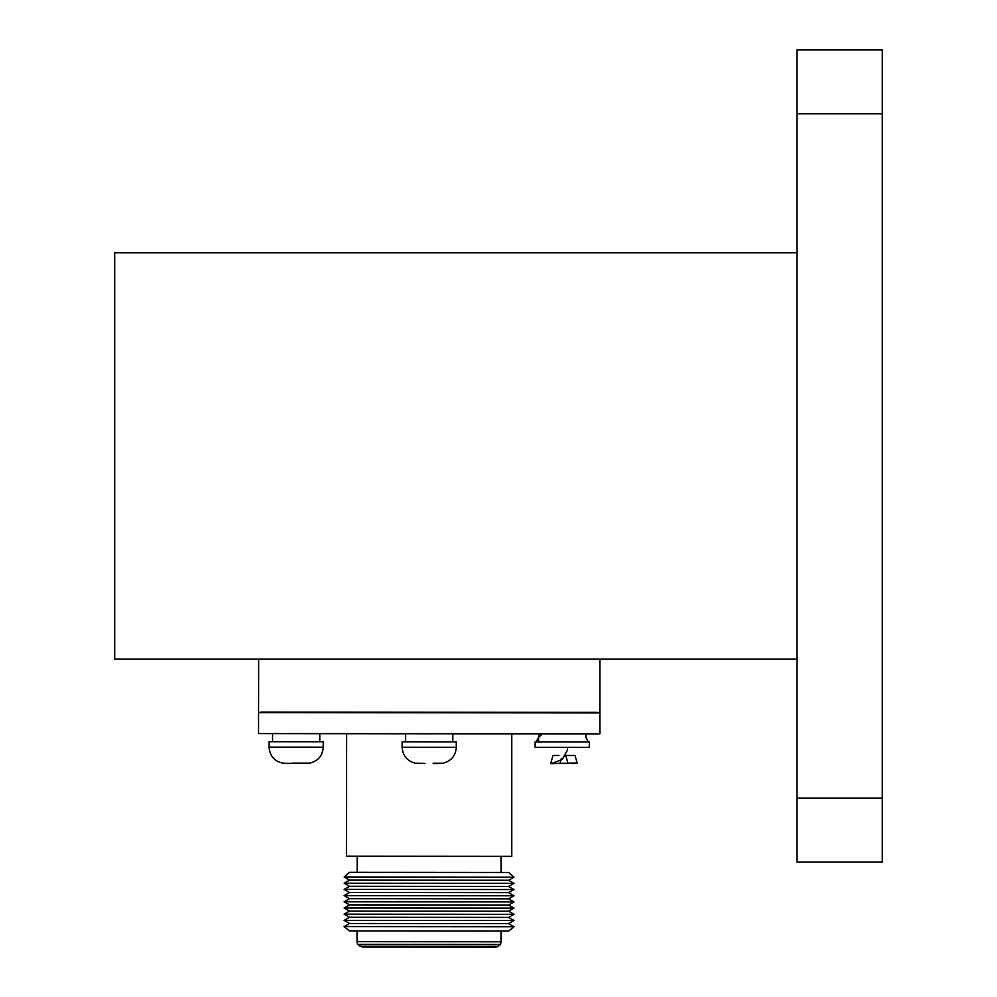 <?xml version="1.0" encoding="UTF-8"?>
<svg xmlns="http://www.w3.org/2000/svg" width="997" height="997" viewBox="0 0 997 997"><rect width="100%" height="100%" fill="white"/><g stroke="black" fill="none" stroke-linecap="round" stroke-linejoin="round"><path stroke-width="1.5" d="M442.431 763.228L433.159 763.216M415.899 763.303C407.362 761.334 402.763 755.975 402.115 747.227L456.277 747.276C455.617 756.013 451.005 761.359 442.469 763.328M425.121 763.49L415.923 763.204L425.121 763.49M433.246 763.503L439.216 763.503M456.277 747.276L456.277 741.855L402.115 741.818L402.115 747.227M452.812 741.855L452.812 733.755L406.377 733.717M258.547 733.58L599.858 733.842L599.858 712.917L258.584 712.656L258.547 733.58L279.472 733.605M405.592 733.767L272.555 733.605L272.555 741.718L272.555 733.605M452.812 733.792L582.074 733.842M545.546 733.842L564.053 733.842M418.628 733.717L452.688 733.755M451.018 733.767L446.419 733.767M434.056 733.767L415.263 733.742M346.644 733.717L346.445 856.236L511.773 856.373L511.773 733.842M346.445 856.236L511.773 856.373M357.188 856.261L357.163 872.35M349.561 872.338L508.632 872.462L514.003 877.161L344.177 877.024L349.561 872.338M344.177 877.024L349.548 880.127L508.632 880.251L514.003 877.161M349.548 880.127L344.177 883.217L514.003 883.354L508.632 880.251M344.177 883.217L349.536 886.321L508.632 886.445L514.003 883.354M349.536 886.321L344.164 889.411L514.003 889.548L508.632 886.445M344.164 889.411L349.523 892.514L508.632 892.639L514.003 889.548M349.523 892.514L344.152 895.605L514.003 895.742L508.632 892.639M344.152 895.605L349.511 898.708L508.632 898.833L514.003 895.742M349.511 898.708L344.139 901.799L514.003 901.936L508.632 898.833M344.139 901.799L349.498 904.902L508.632 905.027L514.003 901.936M349.498 904.902L344.139 907.993L514.003 908.13L508.632 905.027M344.139 907.993L349.498 911.096L508.632 911.221L514.003 908.13M349.498 911.096L344.127 914.187L514.003 914.324L508.632 911.221M344.127 914.187L349.486 917.29L508.632 917.414L514.003 914.324M349.486 917.29L344.115 920.381L514.003 920.518L508.632 917.414M344.115 920.381L349.473 923.484L508.632 923.608L514.003 920.518M349.473 923.484L344.102 926.574L514.003 926.712L508.632 923.608M508.632 931.048L349.461 930.924L508.632 931.048L514.003 926.712M349.461 930.924L344.102 926.574M357.063 930.936L357.051 941.667L501.03 941.779L501.03 931.048M362.41 947.05L495.671 947.15L362.41 947.05L357.487 944.358L357.051 941.667M357.487 944.358L500.581 944.458L501.03 941.779M359.73 946.153L498.35 946.253L500.581 944.458M260.691 712.656L597.751 712.917M260.691 712.12L597.751 712.381M258.659 659.167L258.584 712.12M797.014 252.764L114.705 252.764L114.705 659.167L797.014 659.167M797.014 798.111L797.014 862.069L882.295 862.069L882.295 49.85L797.014 49.85L797.014 798.111L882.295 798.111M323.24 741.756L269.078 741.706L269.078 747.127L323.24 747.164L323.24 741.756M589.314 741.955L535.152 741.918L535.152 747.339L589.314 747.376L589.314 741.955M309.394 763.129L300.122 763.116L306.191 763.403M323.24 747.164C322.579 755.913 317.968 761.259 309.431 763.216M292.158 763.116L300.122 763.116L292.158 763.116M282.886 763.104L286.102 763.39L282.886 763.104M292.084 763.39L286.102 763.39M572.253 763.615L577.151 762.954L551.977 763.59M561.361 758.642L560.002 763.39L567.941 763.204L565.735 755.477L575.007 755.489L577.151 762.954M577.176 763.079L550.668 763.577M585.85 733.842L585.85 737.331L588.38 741.955M550.68 763.54L552.999 755.477L558.981 755.477M797.014 113.808L882.295 113.808M405.592 741.818L405.592 733.717M501.03 856.373L501.03 872.462M495.671 947.15L498.35 946.253M599.858 659.167L599.858 712.381M538.629 741.918L538.629 733.842M319.775 741.756L319.775 733.68M269.078 747.127C269.726 755.863 274.325 761.222 282.861 763.204M536.087 741.918L538.716 737.182L542.356 733.842M567.642 747.364L567.405 750.143L562.221 759.465L551.391 763.59"/></g></svg>
